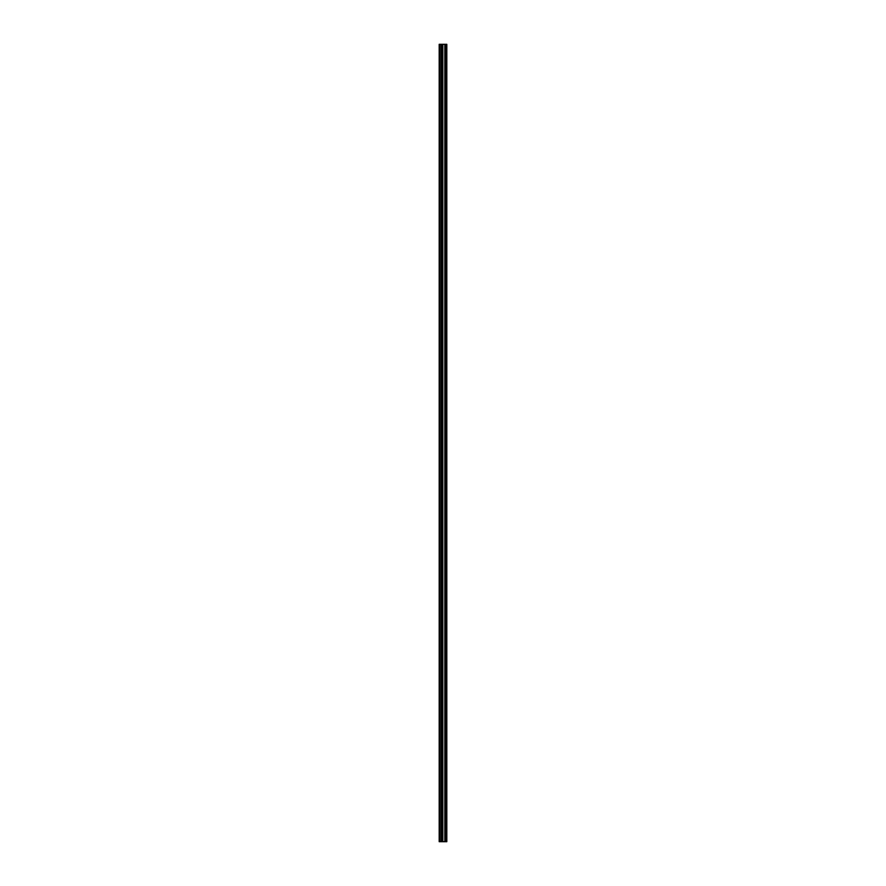 <?xml version="1.0" encoding="UTF-8"?>
<svg xmlns="http://www.w3.org/2000/svg" width="886" height="886" viewBox="0 0 886 886"><rect width="100%" height="100%" fill="white"/><g stroke="black" fill="none" stroke-linecap="round" stroke-linejoin="round"><path stroke-width="1.33" d="M441.704 841.7L446.81 841.7L446.81 44.3L439.19 44.3L439.19 841.7L441.704 841.7L441.704 44.3M441.859 44.3L441.859 841.7L441.837 44.3M445.824 44.3L445.824 841.7L445.802 44.3M446.179 841.7L446.179 44.3L446.179 841.7M446.179 833.471L446.179 827.336L446.179 833.471M446.179 823.781L446.179 817.645L446.179 823.781M446.179 814.101L446.179 807.966L446.179 814.101M446.179 804.41L446.179 798.275L446.179 804.41M446.179 794.731L446.179 788.595L446.179 794.731M446.179 785.04L446.179 778.905L446.179 785.04M446.179 775.361L446.179 769.225L446.179 775.361M446.179 765.67L446.179 759.535L446.179 765.67M446.179 755.991L446.179 749.855L446.179 755.991M446.179 746.3L446.179 740.164L446.179 746.3M446.179 736.62L446.179 730.485L446.179 736.62M446.179 726.93L446.179 720.794L446.179 726.93M446.179 717.25L446.179 711.115L446.179 717.25M446.179 707.56L446.179 701.424L446.179 707.56M446.179 697.88L446.179 691.745L446.179 697.88M446.179 688.189L446.179 682.054L446.179 688.189M446.179 678.51L446.179 672.374L446.179 678.51M446.179 668.819L446.179 662.684L446.179 668.819M446.179 659.14L446.179 653.004L446.179 659.14M446.179 649.449L446.179 643.314L446.179 649.449M446.179 639.77L446.179 633.634L446.179 639.77M446.179 630.079L446.179 623.943L446.179 630.079M446.179 620.399L446.179 614.264L446.179 620.399M446.179 610.709L446.179 604.573L446.179 610.709M446.179 601.029L446.179 594.894L446.179 601.029M446.179 591.339L446.179 585.203L446.179 591.339M446.179 581.659L446.179 575.523L446.179 581.659M446.179 571.968L446.179 565.833L446.179 571.968M446.179 562.289L446.179 556.153L446.179 562.289M446.179 552.598L446.179 546.474L446.179 552.598M446.179 542.919L446.179 536.783L446.179 542.919M446.179 533.228L446.179 527.104L446.179 533.228M446.179 523.548L446.179 517.413L446.179 523.548M446.179 513.858L446.179 507.733L446.179 513.858M446.179 504.178L446.179 498.043L446.179 504.178M446.179 494.488L446.179 488.363L446.179 494.488M446.179 484.808L446.179 478.673L446.179 484.808M446.179 475.117L446.179 468.993L446.179 475.117M446.179 465.438L446.179 459.302L446.179 465.438M446.179 455.747L446.179 449.623L446.179 455.747M446.179 446.068L446.179 439.932L446.179 446.068M446.179 436.377L446.179 430.253L446.179 436.377M446.179 426.698L446.179 420.562L446.179 426.698M446.179 417.007L446.179 410.882L446.179 417.007M446.179 407.327L446.179 401.192L446.179 407.327M446.179 397.637L446.179 391.512L446.179 397.637M446.179 387.957L446.179 381.822L446.179 387.957M446.179 378.267L446.179 372.142L446.179 378.267M446.179 368.587L446.179 362.452L446.179 368.587M446.179 358.896L446.179 352.772L446.179 358.896M446.179 349.217L446.179 343.081L446.179 349.217M446.179 339.526L446.179 333.402L446.179 339.526M446.179 329.847L446.179 323.711L446.179 329.847M446.179 320.167L446.179 314.032L446.179 320.167M446.179 310.477L446.179 304.341L446.179 310.477M446.179 300.797L446.179 294.661L446.179 300.797M446.179 291.106L446.179 284.971L446.179 291.106M446.179 281.427L446.179 275.291L446.179 281.427M446.179 271.736L446.179 265.601L446.179 271.736M446.179 262.057L446.179 255.921L446.179 262.057M446.179 252.366L446.179 246.23L446.179 252.366M446.179 242.686L446.179 236.551L446.179 242.686M446.179 232.996L446.179 226.86L446.179 232.996M446.179 223.316L446.179 217.181L446.179 223.316M446.179 213.626L446.179 207.49L446.179 213.626M446.179 203.946L446.179 197.811L446.179 203.946M446.179 194.255L446.179 188.12L446.179 194.255M446.179 184.576L446.179 178.44L446.179 184.576M446.179 174.885L446.179 168.75L446.179 174.885M446.179 165.206L446.179 159.07L446.179 165.206M446.179 155.515L446.179 149.38L446.179 155.515M446.179 145.836L446.179 139.7L446.179 145.836M446.179 136.145L446.179 130.009L446.179 136.145M446.179 126.465L446.179 120.33L446.179 126.465M446.179 116.775L446.179 110.639L446.179 116.775M446.179 107.095L446.179 100.96L446.179 107.095M446.179 97.405L446.179 91.269L446.179 97.405M446.179 87.725L446.179 81.59L446.179 87.725M446.179 78.034L446.179 71.899L446.179 78.034M446.179 68.355L446.179 62.219L446.179 68.355M446.179 58.664L446.179 52.529L446.179 58.664M446.677 841.7L446.677 44.3M439.677 841.7L439.677 44.3M446.311 841.7L446.311 44.3M446.046 841.7L446.046 44.3M445.968 841.7L445.968 44.3M445.669 841.7L445.669 44.3M444.894 841.7L444.894 44.3M444.827 841.7L444.827 44.3M442.845 841.7L442.845 44.3M442.779 841.7L442.779 44.3M442.003 841.7L442.003 44.3M441.195 841.7L441.195 44.3M441.073 841.7L441.073 44.3"/></g></svg>

